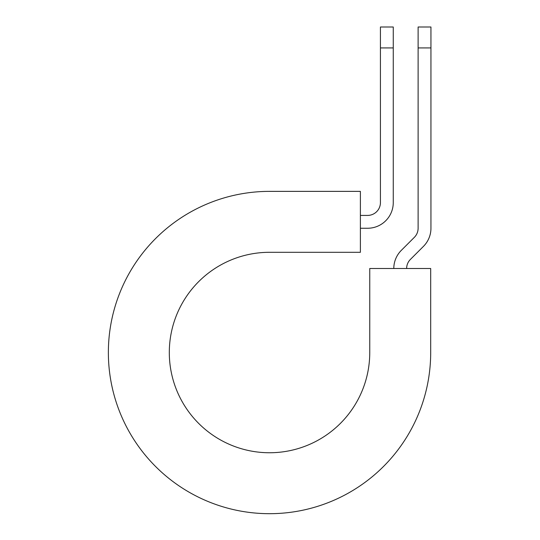 <?xml version="1.0" encoding="UTF-8"?>
<svg xmlns="http://www.w3.org/2000/svg" width="540" height="540" viewBox="0 0 540 540"><rect width="100%" height="100%" fill="white"/><g stroke="black" fill="none" stroke-linecap="round" stroke-linejoin="round"><path stroke-width="0.81" d="M380.43 47.918L380.43 27L393.262 27L393.262 47.918L380.43 47.918L380.43 202.595A12.832 12.832 0 0 1 367.605 215.419L360.389 215.419M393.262 47.918L393.262 202.595A25.657 25.657 0 0 1 367.605 228.251L360.389 228.251M406.634 268.502A12.832 12.832 0 0 1 410.393 259.43L423.428 246.395A25.657 25.657 0 0 0 430.947 228.251L430.947 27L418.115 27L418.115 228.251A12.832 12.832 0 0 1 414.362 237.323L401.321 250.357A25.657 25.657 0 0 0 393.802 268.502M430.947 47.918L418.115 47.918M269.528 191.369L360.389 191.369L360.389 252.302L269.528 252.302A100.224 100.224 0 0 0 169.304 352.526A100.224 100.224 0 0 0 269.528 452.75A100.224 100.224 0 0 0 369.752 352.526L369.752 268.502L430.69 268.502L430.69 352.526A161.163 161.163 0 0 1 269.528 513.688A161.163 161.163 0 0 1 108.365 352.526A161.163 161.163 0 0 1 269.528 191.369"/></g></svg>
